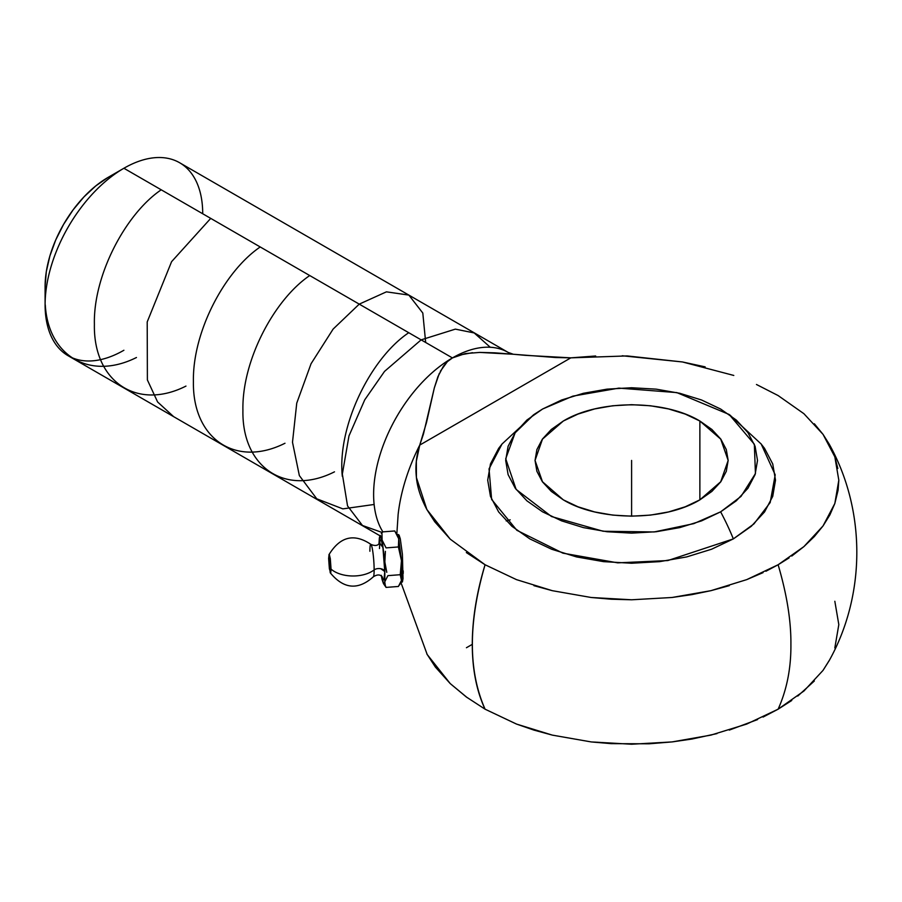 <?xml version="1.0" encoding="UTF-8"?>
<svg xmlns="http://www.w3.org/2000/svg" width="902" height="902" viewBox="0 0 902 902"><rect width="100%" height="100%" fill="white"/><g stroke="black" fill="none" stroke-linecap="round" stroke-linejoin="round"><path stroke-width="1.35" d="M791.776 700.482L778.122 709.186C786.86 689.68 791.122 668.066 790.907 644.355C791.122 620.88 786.86 594.339 778.122 564.753L789.07 557.921M791.776 556.049L803.885 546.623L814.337 536.555L823.03 525.956L829.885 514.895L834.824 503.519L838.082 490.237L838.815 480.18L834.824 503.519L823.03 525.945L803.885 546.623L778.122 564.753C786.86 594.339 791.122 620.88 790.907 644.355C791.122 668.066 786.86 689.68 778.122 709.186L763.058 717.067M837.823 468.454L834.835 456.829L829.152 444.043L823.052 434.381L814.348 423.771M803.896 413.691L778.122 395.561L803.896 413.691L823.052 434.381L834.835 456.829L838.815 480.18M829.152 444.043C866.033 510.047 866.044 594.689 829.152 660.692L823.03 670.389L829.547 659.982M814.337 680.999L797.763 696.062M729.752 414.897L761.198 444.043L775.201 474.835L770.184 502.549L753.925 523.915L733.349 538.9A168.911 97.517 -120 0 0 720.63 511.84L741.016 496.416L755.436 473.584L754.343 444.235L729.143 414.469L676.816 392.595L618.885 388.119L572.86 396.136L542.564 409.034L561.642 399.992L583.414 393.283L607.035 389.145L631.603 387.747L656.16 389.145L679.781 393.283L701.553 399.992L720.63 409.034L736.291 420.05L747.927 432.622L755.087 446.253L757.511 460.437L755.087 474.621L747.927 488.253L736.291 500.824L720.63 511.84L701.553 520.882L679.781 527.602L656.16 531.74L631.603 533.127L607.035 531.74L583.414 527.602L561.642 520.882L542.564 511.84L526.903 500.824L515.267 488.253L508.108 474.621L505.684 460.437L508.108 446.253L515.267 432.622L526.903 420.05L542.564 409.034L534.052 414.469L515.121 432.825L505.718 458.746L516.124 489.414L551.517 516.53L603.111 531.244L654.142 531.954L693.818 523.634L720.63 511.84A168.911 97.517 60 0 1 733.349 538.9L667.818 560.559L617.723 562.848L562.916 553.163L516.857 530.297L491.635 499.46L489.031 468.882L501.997 444.043L533.51 414.852M382.098 576.525L383.125 579.727L383.993 579.907L384.771 571.53L382.922 547.503L379.607 542.88L380.216 539.723L381.58 541.155L383.125 548.867L384.771 571.53A5.942 3.428 0 0 0 380.396 568.655A5.942 3.428 0 0 0 374.138 569.917A5.942 3.428 180 0 1 380.396 568.655A5.942 3.428 180 0 1 384.771 571.53L380.802 568.734M369.888 551.257A16.304 1.736 85.7 0 1 371.162 544.661A16.304 1.736 85.7 0 1 374.138 569.917A16.304 1.736 85.7 0 1 373.214 576.84A16.304 1.736 85.7 0 0 374.138 569.917A26.35 15.221 180 0 1 331.057 569.128A26.35 15.221 0 0 0 374.138 569.917A16.304 1.736 85.7 0 0 371.162 544.661M328.621 558.451L330.222 572.691L331.057 569.128L330.707 572.95L329.377 568.79L328.621 558.451L329.377 554.707L330.312 558.789L331.057 569.128L329.061 554.527L328.621 558.451M123.901 350.258A111.442 64.346 -60 0 1 45.1 304.752A111.442 64.346 -60 0 1 123.901 168.257L108.139 177.356A89.163 51.47 120 0 0 45.1 286.554L46.306 271.66L49.903 255.931L55.721 239.977L63.568 224.418L73.118 209.85L84.021 196.828L95.849 185.857L108.139 177.356L123.901 168.257A111.442 64.346 120 0 0 51.098 266.473A111.442 64.346 120 0 0 68.18 355.771L379.99 535.788M716.989 733.597L691.778 739.065L672.058 741.918L649.057 743.8L611.319 743.654L591.205 741.929L552.317 735.119L533.928 730.101L516.485 724.058L485.073 709.186C468.127 670.829 468.127 622.684 485.073 564.753L450.233 539.159L426.872 509.529L416.42 477.553C415.191 466.616 416.307 455.792 419.757 445.081L423.489 433.907L434.336 387.86L437.932 376.641L443.401 366.212L447.358 361.668L452.421 357.936A111.442 64.346 120 0 0 382.876 531.864A111.442 64.346 -60 0 1 452.421 357.925L123.901 168.257L452.421 357.925L465.297 353.573L479.909 352.411L494.984 352.84L555.79 357.53L570.842 357.846L627.093 355.929L682.487 361.961L733.788 375.446M400.296 538.866L397.996 534.909L399.079 535.111L400.296 538.866L402.405 554.302L400.296 538.866M403.217 573.458L403.217 572.161L401.886 572.263L403.217 572.161L403.217 570.887M394.76 530.962L382.425 531.898L382.211 532.755L382.425 531.898L394.76 530.962L398.729 538.798L398.413 546.95L401.469 560.672L400.24 574.709L401.469 580.426L401.886 572.409L400.24 574.709L401.548 578.949M563.322 499.855L542.474 481.747L535.044 460.437L542.474 439.127L563.322 421.02C598.973 399.462 664.222 399.462 699.873 421.02L699.873 499.855C664.222 521.412 598.973 521.412 563.322 499.855L577.957 506.789L594.643 511.941L612.762 515.11L631.603 516.181L650.432 515.11L668.551 511.941L685.238 506.789L699.873 499.855L699.873 421.02L720.721 439.127L728.162 460.437L720.721 481.747L699.873 499.855L711.881 491.41L720.811 481.769L726.302 471.318L728.162 460.437L726.302 449.568L720.811 439.105L711.881 429.465L699.873 421.02L685.238 414.086L668.551 408.933L650.432 405.765L631.603 404.694L612.762 405.765L594.643 408.933L577.957 414.086L563.322 421.02L551.314 429.465L542.395 439.105L536.893 449.568L535.044 460.437L536.893 471.318L542.395 481.769L551.314 491.41L563.322 499.855M379.359 538.02L378.964 543.85L379.866 536.047L380.52 535.777L381.287 537.152L382.098 540.061L384.838 561.935L384.838 581.689L383.677 583.853L381.287 575.318M379.381 537.863L379.832 536.171L382.098 540.061L381.986 533.928M382.425 531.898L381.309 533.409M386.067 547.897L398.413 546.95L386.067 547.897L382.098 540.061L384.838 561.935L385.402 551.359M386.778 572.308L384.838 561.935L384.838 581.689L387.894 575.645L400.24 574.709L387.894 575.645M384.827 581.767L383.429 583.515L382.121 579.682M385.402 586.029L384.782 582.072M400.24 574.709L401.886 572.409L401.469 580.426L398.413 586.469L386.067 587.405L383.429 583.56M379.483 540.862L379.934 542.294M382.076 579.479L381.422 576.085M382.234 540.591L381.896 538.945M385.03 564.054L384.748 559.905M398.413 586.469L386.067 587.405L384.974 584.676M396.102 532.856L398.12 536.78M398.707 538.697L395.865 532.507M399.518 550.288L401.469 560.672L398.729 538.798L401.469 560.672L400.894 571.237M398.955 539.971L398.413 546.95M401.886 572.409L401.469 560.672L401.886 572.409M400.432 583.447L399.518 584.958M401.007 582.207L401.458 580.505M401.469 580.426L400.962 582.32M397.151 534.514L398.729 538.798M757.579 719.571L729.29 730.09M466.334 552.554L485.073 564.753L516.485 579.636L485.073 564.753A225.297 130.08 120 0 0 485.073 709.186L516.485 724.069L552.317 735.119L591.205 741.929L631.637 744.229L672.058 741.918L710.923 735.107L746.732 724.058L778.122 709.186L803.885 691.056L823.03 670.389M533.928 585.669L552.317 590.686L591.205 597.496L611.319 599.221L631.637 599.785L672.058 597.485L691.778 594.632L710.923 590.675L729.29 585.657M765.911 571.259L778.122 564.753L746.732 579.625L763.058 572.635M400.544 582.444L402.405 581.97L403.014 578.599L402.405 554.302M746.732 579.625L710.923 590.675L672.058 597.485L631.637 599.785L591.205 597.496L552.317 590.686L516.485 579.636M398.064 515.11A138.694 80.075 -60 0 1 419.757 445.081L570.842 357.846L419.757 445.081L416.329 461.26L416.42 477.553C417.31 487.351 420.794 498.005 426.872 509.529L434.73 521.762L450.233 539.159M502.369 443.604L498.648 448.362L490.462 463.944L487.7 480.157L490.462 496.359L498.648 511.953L511.941 526.317L529.846 538.9L551.652 549.239L576.525 556.917L603.528 561.642L631.603 563.243L659.678 561.642L686.67 556.917L711.543 549.239L733.349 538.9L751.253 526.317L764.546 511.953L772.732 496.359L775.506 480.157L772.732 463.944L764.546 448.362L760.86 443.637M427.142 654.457L450.233 683.592L467.202 697.629M834.824 647.952L838.815 624.612L834.835 601.273M778.122 395.561L756.462 384.489M705.15 366.866L682.487 361.961L622.233 355.771M595.658 355.997L570.842 357.846L525.415 355.343L513.283 354.249L508.142 352.411A111.442 64.346 -60 0 0 452.421 357.925L458.509 355.23L472.501 352.705M485.073 709.186L466.334 696.987L450.233 683.592L435.373 667.052L426.872 653.961M479.65 352.411L513.283 354.249M510.182 519.8L506.202 520.916M508.187 352.434A111.442 64.346 120 0 0 452.421 357.925M398.278 513.249A138.694 80.075 -60 0 1 419.757 445.081L426.511 422.497L434.336 387.86L439.33 373.349M440.334 371.274L447.358 361.668M508.142 352.411L179.633 162.743A111.442 64.346 120 0 0 123.901 168.257A111.442 64.346 -60 0 1 202.713 213.763M466.435 647.726L472.287 644.355M631.603 460.437L631.603 516.181M45.28 304.865C48.268 356.459 90.223 380.678 136.461 357.508M161.221 189.803C125.525 213.943 93.199 275.437 94.394 324.348C93.244 381.253 136.676 411.03 185.97 386.09M210.718 218.385L171.583 261.681L147.206 321.924L147.387 379.934L157.602 401.976L173.669 416.679M260.227 246.968C224.474 271.209 192.43 332.037 193.411 381.602C192.43 438.462 235.411 468.149 284.987 443.254M309.736 275.55C274.14 299.622 241.826 360.676 242.92 410.32C241.815 467.236 285.427 496.652 334.484 471.836M425.676 342.489L422.801 313.028L408.854 295.089L386.428 291.842L359.244 304.132L333.131 329.072L311.055 363.731L296.747 403.138L292.496 442.251L299.351 475.591L316.76 498.806L342.85 508.875L374.127 504.477M408.753 332.714C370.857 357.993 337.1 426.015 342.32 476.357M382.008 532.439L362.446 525.471L347.541 505.909L342.343 474.08L348.973 435.925L364.758 399.8L384.545 371.376L421.121 339.862L455.363 329.129L474.193 332.939L490.26 347.259M379.483 548.551L379.832 542.327C378.445 545.62 375.491 546.319 370.97 544.413C354.114 533.048 340.099 536.487 328.937 554.73M382.504 577.449C380.621 574.405 377.6 574.157 373.428 576.728C358.128 590.427 343.752 589.141 330.312 572.883M45.1 304.752L45.1 286.554M123.901 168.257L108.139 177.356M396.914 534.66L398.425 534.548M379.821 536.149L380.17 535.405M400.668 582.963L401.007 582.23M427.221 654.593L400.894 582.444M396.835 533.961L398.132 514.478"/></g></svg>
